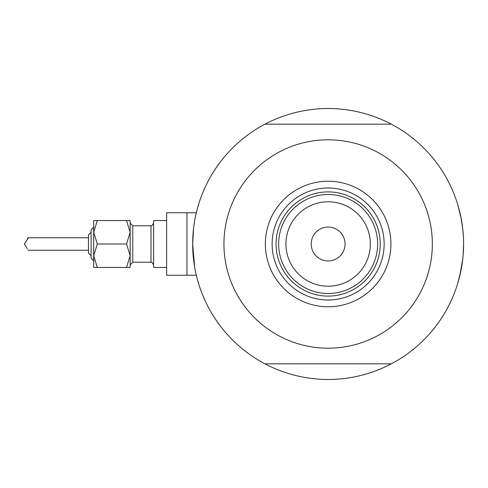 <?xml version="1.0" encoding="UTF-8"?>
<svg xmlns="http://www.w3.org/2000/svg" width="488" height="488" viewBox="0 0 488 488"><rect width="100%" height="100%" fill="white"/><g stroke="black" fill="none" stroke-linecap="round" stroke-linejoin="round"><path stroke-width="0.73" d="M196.341 275.262L186.953 275.262L186.953 212.737L166.634 212.737L166.634 275.262L186.953 275.262L186.953 212.737L196.341 212.737L196.475 212.17M194.651 267.021L192.681 244L193.541 228.768M193.901 225.889L194.651 220.985M195.413 216.934L196.499 212.073M457.842 204.923L461.306 219.179L457.842 204.923M461.843 222.26L462.764 228.97L460.751 216.373M463.38 236.344L462.77 229.006M463.21 254.315L463.6 244A135.457 135.457 0 0 1 264.972 363.828A135.457 135.457 0 0 1 264.972 124.172A135.457 135.457 0 0 1 463.6 244L463.136 255.187M196.652 276.562L196.06 274.079M195.755 272.7L195.041 269.169M461.306 268.815L457.842 283.077L459.647 276.476L462.764 259.012L460.8 271.389M458.079 282.277L458.708 280.082L458.079 282.277M459.678 276.354L460.19 274.201M460.751 271.621L461.843 265.746M202.331 294.215L201.05 290.872M308.721 378.06L305.189 377.498M434.534 327.845L432.276 330.626M453.95 193.785L455.231 197.128M347.56 109.94L351.098 110.502M221.753 160.155L224.004 157.374M219.759 162.742L217.654 165.633M203.581 297.229L205.027 300.504M311.96 378.487L315.516 378.871M436.522 325.258L438.627 322.367M452.705 190.771L451.254 187.496M340.764 109.129L344.327 109.513M265.362 244A62.781 62.781 0 0 1 328.143 181.219A62.781 62.781 0 0 1 390.918 244A62.781 62.781 0 0 1 328.143 306.781A62.781 62.781 0 0 1 265.362 244M384.147 244A56.004 56.004 0 0 0 328.143 187.996A56.004 56.004 0 0 0 272.133 244A56.004 56.004 0 0 0 328.143 300.004A56.004 56.004 0 0 0 384.147 244M223.943 244A104.2 104.2 0 0 0 328.143 348.2A104.2 104.2 0 0 0 432.337 244A104.2 104.2 0 0 0 328.143 139.8A104.2 104.2 0 0 0 223.943 244M264.972 124.172L391.309 124.172M391.309 363.828L264.972 363.828M285.938 244A42.2 42.2 0 0 0 328.143 286.2A42.2 42.2 0 0 0 370.343 244A42.2 42.2 0 0 0 328.143 201.8A42.2 42.2 0 0 0 285.938 244M377.633 244A49.495 49.495 0 0 1 328.143 293.495A49.495 49.495 0 0 1 278.648 244A49.495 49.495 0 0 1 328.143 194.505A49.495 49.495 0 0 1 377.633 244M345.071 244A16.934 16.934 0 0 0 328.143 227.066A16.934 16.934 0 0 0 311.21 244A16.934 16.934 0 0 0 328.143 260.934A16.934 16.934 0 0 0 345.071 244M380.243 244A52.1 52.1 0 0 1 328.143 296.1A52.1 52.1 0 0 1 276.043 244A52.1 52.1 0 0 1 328.143 191.9A52.1 52.1 0 0 1 380.243 244M91.085 258.329L93.69 260.934L91.085 258.329L91.085 229.671L93.69 227.066L93.69 220.558L93.69 232.276L97.319 220.558L93.69 220.558M28.023 250.252L88.481 250.252L88.481 253.119L88.481 234.881L88.481 237.748L28.023 237.748L28.304 237.949L24.4 244L27.255 248.795M130.162 255.724L130.162 220.558L126.532 220.558L130.162 232.276L126.532 244L130.162 255.724L130.162 267.442L126.532 267.442L130.162 255.724M166.634 267.442L153.604 267.442L153.604 220.558L166.634 220.558L153.604 220.558M27.255 239.211L28.023 237.748M93.69 244L93.69 232.276L93.69 255.724L97.319 244L93.69 232.276M97.319 267.442L93.69 267.442L93.69 255.724L97.319 267.442L126.532 267.442M97.319 220.558L126.532 220.558M97.319 244L126.532 244M150.999 225.767L132.767 225.767L132.767 262.233L150.999 262.233L150.999 225.767L152 225.566L153.604 223.162L152 225.566L150.999 225.767L132.767 225.767L130.162 223.162M166.634 212.737L196.341 212.737M91.085 255.724L88.481 253.119L91.085 255.724M91.085 232.276L88.481 234.881L91.085 232.276M93.69 227.066L91.085 229.671M150.999 262.233L152 262.434L153.604 264.838M132.767 262.233L130.162 264.838"/></g></svg>
